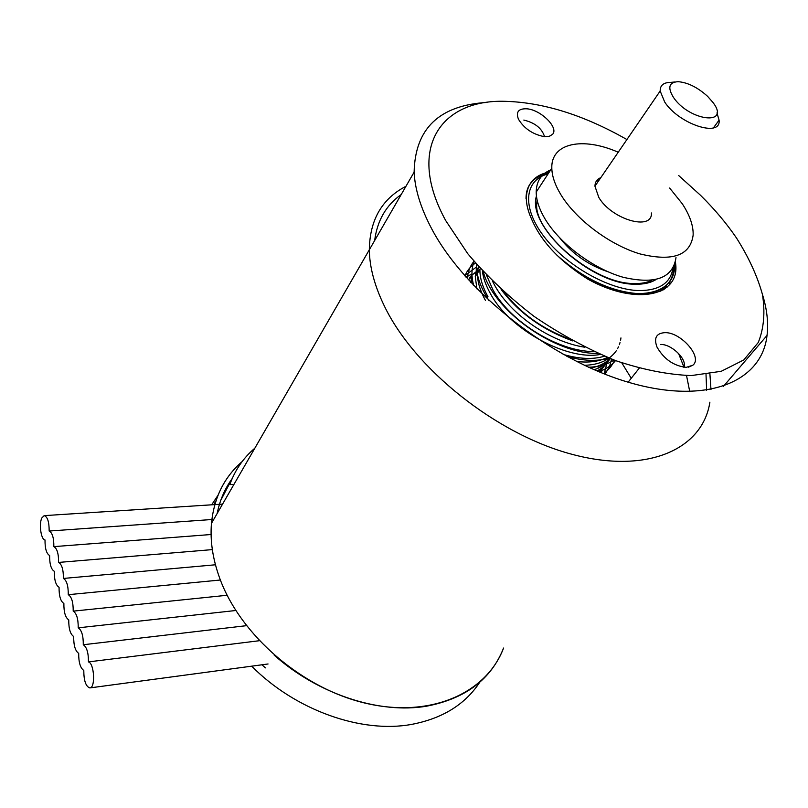 <?xml version="1.0" encoding="UTF-8"?>
<svg xmlns="http://www.w3.org/2000/svg" width="808" height="808" viewBox="0 0 808 808"><rect width="100%" height="100%" fill="white"/><g stroke="black" fill="none" stroke-linecap="round" stroke-linejoin="round"><path stroke-width="1.21" d="M713.04 102.535L707.626 96.374C697.627 87.365 687.78 82.467 678.094 81.679C668.953 82.264 667.398 87.496 673.428 97.354C689.285 121.18 730.987 126.068 713.04 102.535M716.959 112.898L719.08 120.139C721.302 138.006 678.962 124.24 664.681 102L660.166 91.001C660.085 85.305 663.59 82.436 670.69 82.386L674.781 81.992M595.233 183.719L596.405 184.083M669.63 188.022L682.225 203.687C689.8 215.201 693.446 225.684 693.143 235.128C690.295 255.54 672.65 261.822 640.199 253.975C609.878 245.077 575.72 219.412 560.722 194.435C554.955 184.8 551.985 176.053 551.813 168.195C550.894 142.905 582.78 136.592 618.221 152.237M676.003 257.601C672.862 278.174 655.197 284.709 623.008 277.235C592.941 268.67 559.318 243.309 544.713 218.372C539.108 208.757 536.26 200 536.199 192.092C536.381 181.325 541.229 173.902 550.753 169.821M651.44 212.989C652.51 231.341 611.515 219.513 598.758 197.334L594.951 186.204C595.031 182.032 596.991 179.174 600.819 177.639M559.924 238.128C572.589 254.066 588.618 265.276 608.02 271.781M686.194 367.367L692.81 365.236C703.132 357.53 680.962 331.967 664.832 332.654C656.248 333.239 653.652 338.077 657.035 347.157C664.014 359.186 673.731 365.923 686.194 367.367M684.093 367.256L684.356 365.852C685.568 357.459 670.721 344.067 660.752 344.461M544.198 136.623L549.268 136.32L552.591 134.31C558.944 127.775 540.966 109.918 527.089 108.828C518.564 108.393 515.686 111.847 518.443 119.19C524.15 128.553 532.735 134.36 544.198 136.623M544.552 136.653C541.885 128.29 534.977 122.766 523.837 120.069M626.907 139.542C584.002 115.12 543.41 102.384 505.131 101.323C440.38 99.253 406.252 148.642 445.703 220.574L467.802 253.752C486.658 276.013 508.747 296.889 534.058 316.372C560.56 334.411 587.709 349.147 615.484 360.58C642.794 369.711 668.044 374.71 691.244 375.579L721.211 371.306L743.835 359.903L758.318 342.42C763.924 328.2 765.287 312.201 762.429 294.405C757.308 276.023 748.673 257.227 736.522 238.037C726.463 223.281 714.444 209.019 700.475 195.243L678.71 175.558M762.409 294.324C766.994 309.02 768.539 322.735 767.024 335.461C761.924 381.679 707.232 405.323 628.998 382.436C550.925 359.883 464.56 291.819 431.371 228.199C420.675 207.838 414.918 189.153 414.12 172.144C415.07 128.492 439.401 105.252 487.103 102.414M374.659 240.521C377.255 220.574 386.093 205.242 401.192 194.546C386.093 205.242 377.255 220.574 374.659 240.521M664.57 287.921L665.156 288.648L664.57 287.921M414.12 172.144L369.317 249.793C369.539 267.014 374.528 285.719 384.285 305.889C414.565 368.953 496.354 434.27 571.973 454.298C647.733 474.649 702.718 449.107 709.889 402.182C702.718 449.107 647.733 474.649 571.973 454.298C496.354 434.27 414.565 368.953 384.285 305.889C374.528 285.719 369.539 267.014 369.317 249.793C369.781 219.897 382.002 198.728 405.969 186.274C382.002 198.728 369.781 219.897 369.317 249.793L211.454 523.382C214.049 497.627 224.26 477.043 242.097 461.641C230.048 472.013 221.362 485.022 216.039 500.677L213.756 504.667M666.317 285.911L667.226 287.022L666.317 285.911M674.731 264.216L674.619 267.862C672.913 296.748 630.523 303.131 585.184 277.477M660.692 291.203L667.59 284.123M662.742 290.153L663.277 289.153M665.004 287.456L663.267 289.86M492.577 281.325L495.122 286.123C511.151 314.898 550.541 342.117 584.891 347.238M569.216 338.916C542.219 328.836 520.625 313.363 504.434 292.486M482.376 270.781C483.113 277.72 485.749 285.244 490.294 293.375C508.889 329.22 567.418 361.024 600.314 354.439M593.749 351.49C559.378 352.015 510.101 321.938 492.809 289.587L486.527 275.185M576.457 361.449C588.577 362.933 598.9 361.6 607.424 357.429M604.404 356.187C593.183 359.681 579.427 359.085 563.146 354.409M590.345 368.044C598.546 366.61 605.141 363.428 610.141 358.52M620.948 337.906L620.595 340.148M620.019 342.582L619.362 344.683M618.484 346.854L617.554 348.723M616.393 350.652C609.767 360.045 599.092 364.933 584.356 365.287M597.021 370.953C602.657 368.024 606.879 364.034 609.676 358.964M610.353 358.611C606.525 363.721 601.122 367.438 594.163 369.731M599.667 372.054L604.566 365.62M605.576 363.62L606.374 361.701M607.071 357.611L607.101 359.469L607.616 357.51M608.161 360.317L607.232 362.146M606.091 364.044L598.688 371.65C605.798 369.357 611.414 365.671 615.514 360.59M600.506 370.246L601.303 368.337M602.051 366.135L602.596 364.014M605.646 358.277L605.232 360.519M604.636 362.853L603.95 364.873M603.071 366.973L602.142 368.781M601 370.65L599.93 372.165M478.376 266.367L477.488 273.165C477.255 281.255 479.932 290.385 485.517 300.556M488.012 296.809C482.406 286.628 479.71 277.508 479.922 269.428L477.488 273.175M472.862 282.053L473.023 284.84M476.902 288.88L475.276 276.568L476.659 268.064M470.731 282.386L472.013 275.346M479.639 269.872L472.185 274.801M471.993 274.983L469.327 277.912M476.164 269.801L479.467 267.579M468.367 279.8L472.074 276.407M475.417 274.225L477.508 273.144M548.45 173.336C533.573 176.407 526.089 184.8 526.018 198.526M675.367 261.984C681.528 295.728 636.967 306.424 587.961 279.204C559.712 261.428 540.845 241.218 531.351 218.564C528.018 211.161 526.341 204.333 526.311 198.091C526.796 183.749 534.482 175.023 549.389 171.902M597.455 179.75L598.93 180.386M600.627 364.974L600.203 367.196M599.587 369.498L598.9 371.488M598.041 368.236L598.122 367.68M470.842 281.134L472.529 280.235M631.24 378.275L621.786 362.853M709.909 373.942L710.979 389.557L709.909 373.942M706.02 374.528L706.636 390.294L706.02 374.528M678.589 353.52L683.992 367.246M686.527 375.558L689.749 391.638M674.811 263.984L675.569 270.296M532.947 180.174L533.987 179.82M670.024 280.942L669.67 284.588M664.519 287.961L664.449 289.123M572.923 340.976C542.804 330.088 518.877 312.928 501.142 289.486M597.93 353.389C555.035 354.48 493.092 310.373 483.315 271.791M609 358.065C597.516 361.56 583.497 361.035 566.953 356.5M489.113 300.778C480.265 287.163 476.104 275.033 476.649 264.398M614.04 360.035C607.091 364.62 598.587 367.014 588.507 367.216M473.69 285.537C471.256 276.225 471.407 268.216 474.155 261.499M467.408 278.74C467.751 272.003 469.943 266.196 473.993 261.307M614.524 360.216C612.252 365.61 608.565 370.074 603.465 373.589M464.933 275.942C467.024 270.64 470.539 266.347 475.478 263.044M611.616 359.106L609.303 367.115L604.98 374.185M464.681 275.659L476.356 267.094M607.06 361.196L606.98 362.388M606.929 363.055L604.152 373.862M466.044 277.205L471.963 273.922M474.417 272.963L478.397 271.781M601.829 370.569L601.485 372.801M274.144 655.096C318.261 694.466 379.841 714.363 426.876 706.131C465.65 698.556 491.214 679.195 503.576 648.046C486.84 692.506 431.866 718.13 367.387 703.637C302.99 689.365 240.107 635.219 219.534 577.74C212.706 558.762 210.019 540.643 211.454 523.382M217.17 513.474C219.806 500.354 224.806 488.719 232.169 478.599L220.736 500.384M479.79 682.205C465.156 704.475 442.41 718.544 411.565 724.402C361.529 733.664 295.344 710.293 251.692 666.176M211.666 504.808L218.049 495.213M228.967 483.336L230.916 481.619M261.964 664.792L265.388 667.883M233.977 484.356L229.805 484.598C235.057 470.014 243.4 457.884 254.833 448.208M41.834 517.958L44.177 515.635C47.51 516.706 49.177 521.837 49.167 531.038C52.348 532.725 53.904 537.916 53.843 546.632C57.075 548.4 58.651 553.672 58.59 562.429C61.852 564.287 63.458 569.63 63.398 578.447C66.71 580.396 68.337 585.81 68.266 594.688C71.629 596.728 73.275 602.212 73.205 611.141C76.608 613.282 78.285 618.837 78.214 627.826C81.669 630.058 83.355 635.704 83.285 644.744C86.789 647.077 88.506 652.793 88.436 661.904C94.324 663.166 95.647 688.123 89.809 687.921C85.82 686.497 83.82 680.679 83.79 670.458C80.305 668.024 78.618 662.318 78.699 653.369C75.275 651.026 73.609 645.4 73.69 636.502C70.316 634.26 68.67 628.715 68.751 619.867C65.418 617.716 63.792 612.242 63.872 603.455C60.59 601.394 58.984 596.001 59.065 587.264C55.823 585.305 54.237 579.972 54.318 571.296C51.116 569.418 49.561 564.166 49.631 555.53C46.48 553.743 44.935 548.551 45.016 539.976C41.036 539.764 38.784 523.978 41.834 517.958M213.767 519.382L49.167 531.038M211.1 534.512L53.843 546.632M212.332 549.612L58.59 562.429M215.443 564.782L63.398 578.447M220.382 580.013L68.266 594.688M227.149 595.264L73.205 611.141M235.795 610.505L78.214 627.826M246.44 625.675L83.285 644.744M259.297 640.724L88.436 661.904M537.078 199.818L536.724 204.05C533.997 232.068 593.628 284.032 633.886 283.517M655.934 279.588C650.591 282.911 643.612 284.446 635.017 284.204C591.153 284.769 526.503 226.139 536.451 196.091M548.077 173.922C524.634 179.831 521.443 206.828 543.612 236.037C565.519 265.256 608.848 289.941 638.946 290.587C659.247 290.567 670.579 283.093 672.943 268.185M673.943 266.236L673.801 268.943C672.115 285.305 660.449 293.556 638.795 293.688C611.212 291.789 583.911 278.952 556.884 255.166M529.775 184.355L533.421 180.315M598.324 181.285L596.708 180.598M551.813 168.195L536.199 192.092M660.166 91.001L594.951 186.204M719.08 120.139L713.444 127.876M548.743 172.902C539.643 174.841 533.078 179.103 529.038 185.699M596.88 180.376L598.476 181.063M651.814 280.305C647.107 282.638 641.199 283.709 634.088 283.527M480.437 268.65L475.276 276.578M472.609 280.689L471.185 282.871M688.426 367.175L692.81 365.236M683.285 367.155L684.356 365.852M549.47 136.259L552.591 134.31M767.024 335.461L723.433 386.365M628.139 382.184L639.189 368.246M222.584 504.101L44.177 515.635M268.054 663.974L89.809 687.921"/></g></svg>
